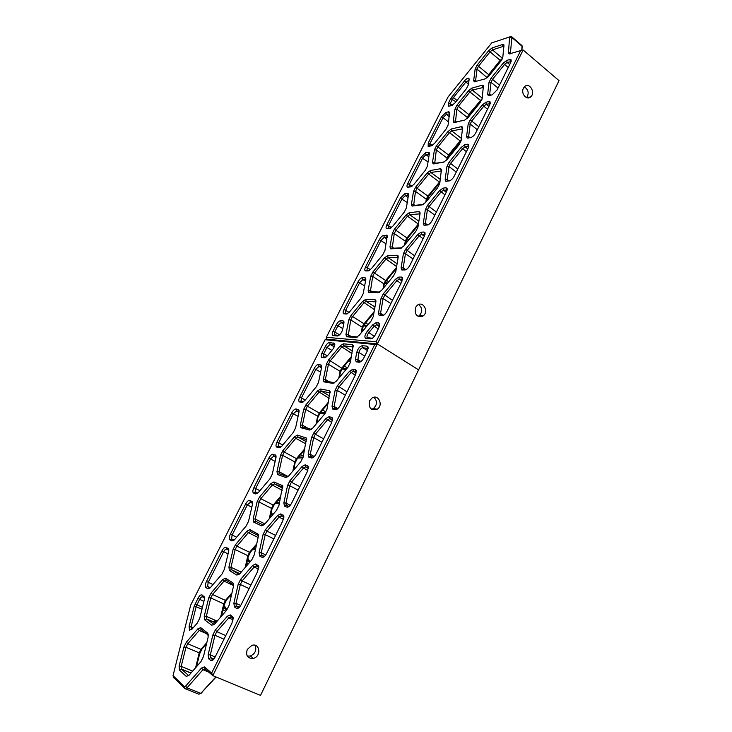 <?xml version="1.0" encoding="UTF-8"?>
<svg xmlns="http://www.w3.org/2000/svg" width="732" height="732" viewBox="0 0 732 732"><rect width="100%" height="100%" fill="white"/><g stroke="black" fill="none" stroke-linecap="round" stroke-linejoin="round"><path stroke-width="1.1" d="M253.025 658.041L252.137 658.599M216.096 676.999L200.961 693.286M351.204 357.802L342.558 368.132L340.343 372.551L339.41 377.419M328.11 403.451L320.159 412.894L317.908 417.386L316.7 423.398M304.622 449.878L297.375 458.433L295.088 462.999L293.569 470.228M280.731 497.092L274.189 504.769L271.856 509.417L269.989 517.954M256.438 545.12L250.591 551.928L248.221 556.668L245.97 566.586M231.715 593.981L226.572 599.929L224.157 604.751L221.476 616.161M206.57 643.693L202.114 648.799L199.662 653.703L196.515 666.706M325.09 339.749L190.668 605.144L173.045 675.636L184.373 686.579L185.617 686.122L201.51 668.023L204.502 666.889L211.649 673.065L374.784 344.452L325.09 339.749L326.179 339.136L377.346 343.903L418.585 369.861L377.346 343.903L523.133 49.977L559.019 80.63L260.519 695.4L212.811 675.636L205.079 668.929L202.938 669.734L187.026 687.833L184.958 688.583L173.447 677.228M326.335 337.296L448.103 96.899L491.748 42.877L509.655 36.957L508.411 52.677L509.042 54.003L520.672 50.581L376.111 341.771L326.335 337.296L326.179 339.136L377.346 343.903L212.811 675.636L211.649 673.065M369.66 400.706C368.333 407.889 370.813 410.734 377.108 409.243C383.769 405.391 378.334 393.569 371.938 398.08L369.66 400.706M247.251 649.476C245.568 655.707 247.636 658.672 253.455 658.37C261.617 656.329 259.915 642.559 251.835 645.404L247.251 649.476M192.187 628.971L189.478 630.225L189.094 626.491L194.126 606.48L197.85 598.474C199.424 595.656 200.833 594.485 202.069 594.97L204.402 596.973L204.301 599.819L199.781 618.119L197.311 623.033L192.187 628.971M204.539 598.264L202.608 596.891C201.721 596.543 200.714 597.376 199.598 599.389L196.149 606.672L191.134 626.683L191.72 629.456M247.26 656.073L250.371 656.018C255.294 653.639 256.841 650.062 255.02 645.276M371.536 409.261L373.421 408.511C377.355 404.723 377.492 400.98 373.823 397.284M368.095 348.533L362.834 347.718C361.022 348.13 359.696 349.722 358.836 352.485L357.792 361.059L360.821 361.617L359.019 362.248L356.127 361.828L355.468 359.33L356.749 352.376C357.957 348.496 359.824 346.273 362.34 345.687L367.025 346.154L367.976 346.867L367.254 351.067L363.868 357.875C362.294 360.702 360.684 362.157 359.019 362.248M185.48 688.794L198.82 694.211L200.797 693.378L215.894 676.917M334.762 345.019L330.15 344.388L326.994 347.325L323.791 353.657L323.388 356.758L325.95 357.243M342.576 368.114L346.492 368.965M355.349 369.605L356.383 371.975L353.3 371.28L350.948 372.725L338.889 387.072L337.223 390.394L334.14 406.452L334.359 408.209L337.269 408.987L335.412 409.664L332.685 409.042L332.035 406.324L335.146 390.266L337.461 385.618L349.512 371.27L352.815 369.248L356.264 370.346L355.514 374.665L340.234 405.409C338.642 408.273 337.031 409.691 335.412 409.664M332.667 419.528L329.729 418.622L327.405 419.976L315.346 434.213L313.662 437.599L310.286 454.325L310.496 456.237L313.269 457.235L311.375 457.958L308.803 457.134L308.172 454.169L311.567 437.452L313.927 432.722L325.969 418.484L329.217 416.59L332.52 417.926L331.724 422.51L316.151 453.831C314.54 456.731 312.948 458.113 311.375 457.958M308.501 467.94L305.72 466.842L303.423 468.087L291.382 482.223L289.662 485.664L285.992 503.076L286.185 505.153L288.829 506.379L286.889 507.148L284.474 506.123L283.86 502.911L287.557 485.508L289.964 480.686L301.996 466.558L305.198 464.802L308.346 466.385L307.495 471.252L291.629 503.149C289.991 506.096 288.417 507.432 286.889 507.148M283.879 517.24L281.262 515.95L279.002 517.103L266.97 531.112L265.222 534.625L261.242 552.742L261.416 555.002L264.252 556.604M258.799 567.456L256.337 565.992L254.123 567.026L242.109 580.915L240.325 584.493L236.033 603.342L236.18 605.794L239.035 607.597M233.234 618.622L230.955 616.966L228.777 617.899L216.773 631.652L214.952 635.294L210.34 654.902L210.459 657.565L213.241 659.642M226.636 610.232L223.608 607.093M213.479 622.026L215.4 620.37M228.796 550.363L226.719 549.165C225.795 548.899 224.779 549.759 223.672 551.745L208.199 582.37L207.595 586.46L209.965 588.025M249.566 562.423L247.443 560.09M230.443 595.455L231.367 595.482M252.641 503.305L250.408 502.262L247.334 504.934L232.126 535.019L231.577 538.889L233.975 540.253M272.148 515.429L270.867 513.937M253.583 548.442L255.66 548.579M276.055 457.052L273.686 456.173L270.584 458.927L255.642 488.5L255.129 492.16L257.444 493.231L255.605 493.944L253.473 493.039C252.513 492.178 252.659 490.385 253.903 487.658L268.845 458.113C270.364 455.405 271.801 454.124 273.182 454.252L275.937 455.633L275.927 457.829L272.286 474.162L269.943 478.81L258.515 492.352L255.605 493.944M294.401 469.239L293.907 468.617M276.357 502.216L279.569 502.527M298.253 409.463L299.068 411.576L296.561 410.881L293.44 413.717L278.755 442.778L278.279 446.236L280.722 447.115L278.91 447.783L276.632 447.06C275.69 446.264 275.818 444.571 277.016 441.972L291.702 412.93C293.193 410.259 294.648 408.941 296.076 408.959L298.958 410.13L298.976 412.143L295.609 427.854L293.303 432.42L281.866 446.072L278.91 447.783M298.793 456.759L303.075 457.326M321.696 366.888L319.051 366.366L315.904 369.267L301.465 397.833L301.026 401.109L303.57 401.795M320.872 412.043L325.475 412.83M346.062 369.477L341.871 369.047M350.582 358.534L350.93 359.256M325.154 413.315L319.875 413.241M302.929 457.839L297.714 458.022M294.264 466.915L295.088 468.434M279.414 503.223L275.232 503.543M271.252 512.208L272.734 514.752M255.468 549.448L252.412 549.805M247.837 558.36L250.042 561.865M231.129 596.534L229.244 596.836M224.01 605.391L226.993 609.783M216.388 620.809L214.43 622.447M282.79 487.228L274.445 483.898L272.304 485.069L260.784 498.675L259.101 502.024L255.221 519.052L255.367 521.129L263.428 525.082L261.507 525.851L253.675 522.081L253.171 518.887L257.069 501.859L259.43 497.174L270.932 483.578L273.933 481.931L282.644 485.764L278.929 505.473L276.495 510.35L264.563 524.295L261.507 525.851M269.239 518.832L271.526 508.383L273.192 505.053L280.987 495.921M306.69 439.648L297.979 437.041L295.801 438.312L284.272 452.019L282.616 455.304L279.02 471.692L279.185 473.613L287.603 476.779L285.718 477.502L277.51 474.492L276.98 471.545L280.594 455.167L282.918 450.564L294.429 436.848L297.485 435.073L306.552 438.129L303.158 456.96L300.77 461.746L288.82 475.809L285.718 477.502M292.864 471.051L294.795 461.901L296.433 458.635L304.869 448.67M330.169 392.901L321.101 391.016L318.896 392.37L307.358 406.178L305.729 409.408L302.408 425.164L302.581 426.93L311.338 429.355L309.499 430.032L300.925 427.753L300.376 425.036L303.716 409.28L305.994 404.759L317.523 390.952L320.616 389.049L329.226 390.632L330.041 391.336L326.948 409.325L324.605 414.028L312.646 428.202L309.499 430.032M316.05 424.157L317.651 416.233L319.262 413.013L328.348 402.216M353.227 346.959L343.82 345.779L341.579 347.224L330.041 361.123L328.439 364.298L325.383 379.45L325.575 381.079L334.652 382.763L332.85 383.394L323.928 381.839L323.361 379.332L326.435 364.188L328.677 359.741L340.206 345.843L343.345 343.811L352.229 344.69L353.117 345.367L350.317 362.541L348.011 367.162L336.043 381.436L332.85 383.394M338.815 378.133L340.124 371.344L341.707 368.178L351.433 356.539M233.664 585.005L226.096 580.156L224.019 581.135L212.536 594.503L210.789 597.971L206.314 616.362L206.406 618.805L214.183 624.515M220.625 617.149L223.754 603.836L225.474 600.386L231.971 592.874M258.451 535.678L250.49 531.597L248.377 532.667L236.875 546.163L235.164 549.567L230.992 567.263L231.111 569.523L239.181 574.373M231.33 569.734L229.4 570.539L228.924 567.08L233.115 549.393L235.521 544.626L247.004 531.13L249.96 529.629L258.295 534.259L258.286 536.849L254.251 554.893L251.771 559.852L239.849 573.687L236.848 575.087L229.4 570.539L231.33 569.734L239.812 573.723M245.165 567.52L247.855 555.679L249.548 552.294L256.694 543.977M208.41 635.248L201.254 629.612L199.223 630.481L187.749 643.73L185.974 647.262L181.188 666.358L181.252 669.002L188.7 675.599M195.609 667.749L199.214 652.853L200.971 649.348L206.817 642.641M324.322 357.838L321.769 357.472C320.863 356.804 320.955 355.285 322.062 352.916L325.264 346.584C326.719 343.967 328.192 342.594 329.675 342.466L334.67 343.509C335.064 345.165 334.341 347.224 332.493 349.686L327.369 355.88L324.322 357.838L325.813 357.335M208.162 637.014L203.496 656.522L200.925 661.682L189.039 675.243L186.276 676.432L179.377 670.073L179.102 666.138L183.906 647.051L186.395 642.11L197.85 628.861L200.696 627.644L207.769 633.171L208.162 637.014M233.453 586.46L229.116 605.227L226.581 610.287L214.686 623.984L211.795 625.284L204.612 619.848L204.237 616.161L208.739 597.788L211.182 592.929L222.656 579.552L225.557 578.188L232.959 582.873L233.453 586.46M321.632 367.244L318.521 382.351L316.261 386.844L304.814 400.587L301.813 402.426L299.397 401.877C298.473 401.154 298.583 399.544 299.727 397.064L314.174 368.516C315.638 365.881 317.112 364.518 318.566 364.445L321.595 365.396L321.632 367.244M252.476 504.33L248.541 521.294L246.162 526.024L234.752 539.457L231.888 540.911L229.894 539.832C228.924 538.898 229.089 536.995 230.388 534.15L245.595 504.083C247.123 501.338 248.56 500.093 249.896 500.34L252.503 501.923L252.476 504.33M228.604 551.644L224.385 569.267L221.952 574.089L210.56 587.412L207.769 588.748L205.875 587.448C204.914 586.405 205.106 584.411 206.461 581.455L221.933 550.867C223.489 548.085 224.907 546.877 226.197 547.234L228.668 549.037L228.604 551.644M208.172 654.683L212.811 635.083L215.354 629.987L227.35 616.234L230.388 614.926L233.06 617.232L232.007 623.051L215.217 656.824C213.579 659.797 212.079 661.014 210.706 660.474L208.583 658.699L208.172 654.683L210.34 654.902L215.153 656.943M233.874 603.141L238.193 584.301L240.691 579.296L252.696 565.406L255.788 563.951L258.625 566.01L257.646 571.491L241.176 604.623C239.51 607.624 237.973 608.868 236.546 608.365L234.396 606.892L233.874 603.141L236.033 603.342L240.709 605.465M259.101 552.559L263.099 534.442L265.551 529.538L277.574 515.52L280.722 513.91L283.714 515.74L282.799 520.9L266.64 553.41C264.984 556.393 263.41 557.683 261.937 557.272L259.686 556.046L259.101 552.559L261.242 552.742L265.743 554.929M350.774 360.107L350.097 359.128M210.487 682.444L211.667 681.812M376.111 341.771L377.346 343.903L374.784 344.452M529.318 97.685L529.465 97.146M422.355 316.38L422.611 315.922M521.879 50.279L522.09 47.772M361.7 332.291L362.395 328.485L364.573 324.139L373.915 312.893M383.586 287.978L384.08 285.151L386.212 280.878L396.259 268.726M405.089 244.451L407.495 238.348L418.247 225.273M426.198 201.703L428.43 196.515L439.877 182.524M446.95 159.704L449.018 155.367L461.151 140.517M467.391 118.291L469.267 114.897L481.967 99.415M487.841 77.162L502.042 59.384M372.57 314.522L373.713 314.055M415.556 307.422L417.377 305.198C423.215 300.477 429.217 311.841 423.078 315.94C416.865 317.606 414.358 314.769 415.556 307.422M523.435 88.188L524.56 86.651C529.364 81.828 535.833 92.58 530.727 96.834C526.802 100.824 520.534 93.458 523.435 88.188M469.111 79.541L469.002 78.562C468.141 77.693 466.641 78.47 464.518 80.886L450.747 98.5L448.487 102.974L448.368 106.259L451.699 105.545L454.965 102.956L466.43 88.664L468.443 84.674L469.111 79.541M450.262 105.92L450.198 103.551L453.419 97.594L465.863 82.048L469.011 80.31M524.313 86.898C528.477 89.633 529.254 93.22 526.647 97.667M418.503 304.549C422.565 307.907 422.794 311.649 419.189 315.767L418.054 316.398M372.387 338.248L367.244 337.626C366.641 336.5 367.107 334.899 368.644 332.822L374.07 326.326L376.458 324.788L379.688 325.292M510.854 53.646L510.424 52.704L511.906 37.524L511.668 36.719L510.881 36.728M511.705 36.756L522.035 45.649L521.77 50.307M338.907 335.412L334.423 334.863L334.817 331.843L337.983 325.566L341.158 322.592L343.93 322.94M383.843 315.099L381.052 314.916L380.567 313.287L383.111 298.491L384.712 295.28L396.781 280.74L399.205 279.121L402.573 279.414M406.416 269.422L403.652 269.431L403.167 267.93L405.455 253.739L407.029 250.591L419.097 235.969L421.541 234.258L425.045 234.341M428.549 224.578L425.85 224.751L425.374 223.379L427.406 209.773L428.952 206.671L441.021 191.967L443.5 190.174L447.115 190.055M450.244 180.548L447.664 180.85L447.188 179.596L448.981 166.557L450.5 163.511L462.569 148.724L465.067 146.858L468.8 146.519M471.426 137.341L469.102 137.717L468.626 136.573L470.191 124.074L471.683 121.082L483.751 106.231L486.268 104.283L490.12 103.734M490.349 95.352L489.699 94.282L491.035 82.313L492.508 79.376L504.568 64.453L507.111 62.43L511.064 61.671M472.579 110.816L472.744 111.758M431.825 145.714L429.702 145.915L429.986 143.536L443.052 117.687L446.319 114.384L449.686 113.872M411.494 186.55L409.142 186.687L409.444 184.18L422.73 157.902L425.969 154.672L429.227 154.315M427.698 199.873L426.719 199.379M390.714 228.119L388.235 228.137L388.564 225.502L402.06 198.784L405.29 195.609L408.429 195.426M407.779 241.176L406.114 240.48M369.523 270.419L366.979 270.291L367.336 267.509L381.061 240.352L384.263 237.232L387.283 237.232M387.612 283.11L385.224 282.287M347.929 313.452L345.367 313.159L345.742 310.222L359.705 282.607L362.889 279.56L365.79 279.725L365.726 278.169L364.829 277.602L362.441 277.638C360.903 277.922 359.412 279.34 357.975 281.912L344.013 309.508C342.96 311.777 342.878 313.214 343.765 313.818L346.446 314.01L349.539 311.933L360.995 298.006L363.182 293.669L365.79 279.716M367.199 325.694L364.051 324.807M362.862 325.639L366.586 326.426M384.666 283.339L386.944 283.925M405.674 241.505L407.084 242.027M426.408 200.403L427.021 200.705M480.192 101.409L480.54 102.105M473.339 111.035L473.211 110.029M423.306 204.484L413.626 205.454L415.483 191.4L416.984 188.435L428.54 174.207L430.892 172.441L441.524 170.995M440.042 181.362L427.744 196.277L426.271 199.232L425.823 202.169M401.777 247.864L392.178 248.23L394.274 233.535L395.792 230.516L407.349 216.361L409.673 214.677L420.012 213.854M418.448 223.983L406.772 238.175L405.272 241.176L404.659 244.973M379.817 292.022L370.355 291.748L372.698 276.385L374.244 273.32L385.801 259.238L388.097 257.627L398.135 257.454M396.479 267.445L385.453 280.777L383.925 283.833L383.101 288.564M357.445 336.985L348.158 336.025L350.756 319.966L352.33 316.846L363.877 302.856L366.156 301.328L375.873 301.822L375.781 300.193L374.83 299.553L365.689 299.361L362.514 301.502L350.976 315.492L348.771 319.866L345.952 334.423L346.529 336.729L355.789 337.58L359.028 335.494L371.005 321.128L373.265 316.59L375.873 301.831M374.144 311.622L363.767 324.111L362.212 327.213L361.16 332.941M464.765 120.103L455.46 122.043L456.869 109.214L458.314 106.341L469.871 91.976L472.268 90.073L483.468 87.428M482.159 98.582L468.663 114.531L467.08 118.602M444.388 161.873L434.717 163.401L436.345 149.969L437.818 147.05L449.375 132.748L451.754 130.918L462.67 128.859M461.27 139.583L448.377 155.065L446.63 160.079M476.093 81.49L475.635 80.502L477.054 69.119L478.472 66.292L490.028 51.862L492.444 49.895L502.966 46.473L503.927 46.692L503.909 44.789L502.564 44.496L492.041 47.946L488.656 50.709L477.118 65.139L475.132 69.092L473.686 80.474L474.263 81.838L485.38 78.809L488.839 76.064L500.798 61.223L502.847 57.133L503.909 44.789M502.491 58.432L500.157 60.344L488.628 74.655L487.183 77.757M343.015 320.808L340.691 320.671C339.19 320.854 337.708 322.245 336.262 324.843L333.087 331.12C332.008 333.444 331.916 334.917 332.813 335.549L337.333 335.997C339.666 335.402 341.432 333.261 342.622 329.583L343.903 323.105L343.848 321.421L343.015 320.808L343.921 323.013M468.114 117.477L480.091 102.7L482.168 98.536L483.449 85.589L482.168 85.223L471.856 88.124L468.498 90.786L456.96 105.152L454.938 109.169L453.282 121.045L453.867 122.537L464.692 120.121L468.114 117.477M447.042 159.585L459.019 144.881L461.133 140.654L462.642 127.066L461.425 126.636L451.333 128.96L448.002 131.531L436.464 145.833L434.405 149.914L432.53 162.294L433.124 163.922L443.656 162.129L447.042 159.585M425.612 202.425L437.59 187.804L439.731 183.494L441.478 169.248L440.335 168.763L430.462 170.492L427.168 172.953L415.62 187.182L413.534 191.336L411.439 204.237L412.025 206.021L422.254 204.859L425.612 202.425M403.799 246.016L415.776 231.468L417.963 227.085L420.067 213.506L419.958 212.152L418.869 211.612L409.234 212.719L405.976 215.08L394.438 229.235L392.306 233.462L389.982 246.894L390.568 248.843L400.486 248.34L403.799 246.016M381.61 290.366L393.587 275.9L395.811 271.444L398.162 257.289L398.062 255.797L397.046 255.203L387.649 255.669L384.428 257.929L372.89 272.002L370.721 276.293L368.15 290.284L368.736 292.407L378.334 292.571L381.61 290.366M371.334 268.726L382.799 254.727L384.95 250.454L387.237 235.64L383.824 235.32C382.25 235.695 380.75 237.15 379.332 239.684L365.607 266.823C364.591 269.001 364.518 270.355 365.387 270.904L368.205 270.913L371.334 268.726M392.764 226.243L404.238 212.161L406.342 207.97L408.483 195.087L408.392 193.815L407.376 193.33L404.86 193.696L400.34 198.152L386.844 224.843C385.865 226.929 385.801 228.219 386.652 228.713L389.607 228.54L392.764 226.243M413.845 184.464L425.31 170.309L427.387 166.182L429.3 153.821L429.208 152.659L428.128 152.238L425.548 152.759L421.01 157.298L407.724 183.558C406.791 185.544 406.736 186.77 407.568 187.218L410.643 186.861L413.845 184.464M434.57 143.371L446.044 129.152L448.085 125.09L449.677 112.179L448.542 111.804L445.907 112.481L441.341 117.102L428.275 142.941L428.138 146.409L431.34 145.869L434.57 143.371M503.14 63.245L491.09 78.168L489.031 82.286L487.677 94.245L488.326 95.7L492.096 94.886L497.119 89.899L510.616 62.751L511.119 59.841L509.719 59.493L506.7 60.417L503.14 63.245L508.246 67.527M482.315 104.987L470.264 119.847L468.178 124.028L466.595 136.518L467.254 138.119L470.877 137.515C472.744 136.884 474.409 135.255 475.873 132.62L489.617 104.996L490.138 101.922L488.802 101.501L485.847 102.26L482.315 104.987L487.503 109.242M461.142 147.452L449.082 162.239L446.959 166.493L445.138 179.532L445.806 181.289L449.292 180.886C451.113 180.365 452.769 178.764 454.261 176.083L468.242 147.974L468.791 144.726L467.528 144.241L464.637 144.835L461.142 147.452L466.403 151.67M439.593 190.659L427.534 205.363L425.365 209.7L423.316 223.306L423.974 225.218L427.323 225.026C429.108 224.605 430.755 223.031 432.264 220.323L446.493 191.72L447.078 188.28L445.88 187.74L443.052 188.151L439.593 190.659L444.937 194.84M417.67 234.624L405.61 249.246L403.405 253.656L401.099 267.848L401.767 269.943L404.961 269.952C406.708 269.632 408.346 268.104 409.874 265.359L424.35 236.235L424.972 232.593L423.846 231.998L421.083 232.227L417.67 234.624L423.087 238.769M395.353 279.368L383.293 293.898L381.052 298.391L378.49 313.177L379.149 315.465L382.195 315.684C383.897 315.483 385.526 313.982 387.072 311.201L401.822 281.555L402.481 277.702L401.429 277.044L398.73 277.089L395.353 279.368L400.862 283.476M378.6 322.904L375.974 322.757L372.634 324.907L367.217 331.413C364.838 334.734 364.289 337.049 365.579 338.358L370.657 338.861C372.341 338.715 373.97 337.232 375.525 334.433L378.874 327.689L379.579 323.608L378.6 322.904L379.688 325.337M523.133 49.977L520.672 50.581M193.33 627.644L189.094 626.491M364.728 356.136L358.836 352.485L356.749 352.376M355.468 359.33L357.564 359.449L360.949 361.535M208.821 672.177L202.938 669.734L201.51 668.023M201.986 692.728L200.797 693.378L187.026 687.833L185.617 686.122M322.062 352.916L327.396 355.844M344.278 366.082L347.352 367.949M332.035 406.324L334.14 406.452L337.855 408.621M352.815 369.248L353.3 371.28L356.173 373.018M355.203 375.296L349.512 371.27M308.172 454.169L310.286 454.325L314.293 456.53M332.584 419.427L331.688 417.158M329.217 416.59L329.729 418.622L332.548 420.25M331.752 422.465L325.969 418.484M283.86 502.911L285.992 503.076L290.265 505.29M308.337 467.766L307.577 465.589M305.198 464.802L305.72 466.842L308.456 468.324M307.843 470.475L303.423 468.087L301.996 466.558M264.344 556.53L261.69 555.24L259.723 556.064M283.632 517.012L283.019 514.925M280.722 513.91L281.262 515.95L283.879 517.295M283.44 519.354L279.002 517.103L277.574 515.52M239.3 607.331L236.409 606.023L234.396 606.892M236.518 608.338L238.971 607.661M258.533 569.13L254.123 567.026L252.696 565.406M233.105 619.83L228.777 617.899L227.35 616.234M225.822 611.165L222.958 609.875M203.926 601.338L197.85 598.474M201.968 609.253L196.149 606.672L194.126 606.48M195.105 603.909L202.444 607.322M248.523 563.622L246.821 562.817M228.073 553.85L221.933 550.867M210.23 587.769L207.787 586.643L205.875 587.448M206.461 581.455L212.994 584.566M207.742 588.729L209.864 588.006M252.494 503.195L251.918 501.228M249.896 500.34L250.408 502.262L252.632 503.396M270.904 516.884L270.291 516.582M251.808 507.203L245.595 504.083M234.048 540.179L231.806 539.091L229.93 539.85M230.388 534.15L236.646 537.224M255.367 546.365L256.081 546.712M275.991 456.988L275.287 454.947M273.182 454.252L273.686 456.173L276.01 457.427M275.14 461.37L268.845 458.113M253.903 487.658L259.906 490.705M278.133 500.139L279.88 501.045M296.076 408.959L296.561 410.881L298.958 412.244M298.08 416.343L291.702 412.93M277.016 441.972L282.781 444.974M300.541 454.691L303.313 456.21M321.687 366.915L320.826 364.756M318.566 364.445L319.051 366.366L321.513 367.839M320.634 372.085L314.174 368.516M299.727 397.064L305.271 400.029M322.583 410.012L325.978 411.97M350.482 361.672L348.816 360.656M331.944 350.353L325.264 346.584M223.974 639.21L214.952 635.294L212.811 635.083M215.354 629.987L216.773 631.652L225.776 635.586M249.145 588.592L240.325 584.493L238.193 584.301M240.691 579.296L242.109 580.915L250.911 585.033M273.85 538.908L265.222 534.625L263.099 534.442M265.551 529.538L266.97 531.112L275.589 535.412M298.107 490.129L289.662 485.664L287.557 485.508M289.964 480.686L291.382 482.223L299.809 486.688M321.924 442.229L313.662 437.599L311.567 437.452M313.927 432.722L315.346 434.213L323.599 438.852M345.321 395.179L337.223 390.394L335.146 390.266M337.461 385.618L346.959 391.867M282.634 487.082L281.966 485.005M253.171 518.887L255.221 519.052L264.892 523.911M271.856 509.417L271.526 508.383L259.101 502.024L257.069 501.859M259.43 497.174L260.784 498.675L273.192 505.053L274.189 504.769M282.204 490.257L272.304 485.069L270.932 483.578M273.933 481.931L274.445 483.898L282.644 488.198M306.607 439.557L305.802 437.397M276.98 471.545L279.02 471.692L288.124 476.541M295.088 462.999L294.795 461.901L282.616 455.304L280.594 455.167M282.918 450.564L284.272 452.019L296.433 458.635L297.375 458.433M305.857 443.876L295.801 438.312L294.429 436.848M297.485 435.073L297.979 437.041L306.305 441.671M330.15 392.883L329.226 390.632M300.376 425.036L302.408 425.164L308.547 428.623M317.908 417.386L317.651 416.233L305.729 409.408L303.716 409.28M305.994 404.759L307.358 406.178L319.262 413.013L320.159 412.894M329.107 398.345L317.523 390.952M320.616 389.049L321.101 391.016L329.574 395.975M353.217 346.995L352.229 344.69M323.361 379.332L325.383 379.45L329.492 381.894M340.343 372.551L340.124 371.344L328.439 364.298L326.435 364.188M328.677 359.741L341.707 368.178L342.558 368.132M351.982 353.62L340.206 345.843M343.345 343.811L343.82 345.779L352.449 351.104M215.583 622.959L206.589 618.988L204.612 619.848M204.237 616.161L206.314 616.362L217.148 621.148M224.157 604.751L223.754 603.836L210.789 597.971L208.739 597.788M211.182 592.929L212.536 594.503L225.474 600.386L226.572 599.929M233.618 585.582L224.019 581.135L222.656 579.552M211.74 625.247L214.046 624.497M236.848 575.087L238.952 574.327M228.924 567.08L230.992 567.263L241.221 572.095M248.221 556.668L247.855 555.679L235.164 549.567L233.115 549.393M235.521 544.626L236.875 546.163L249.548 552.294L250.591 551.928M258.14 537.489L248.377 532.667L247.004 531.13M190.924 673.083L181.39 669.167L179.377 670.073M179.102 666.138L181.188 666.358L192.672 671.098M199.662 653.703L199.214 652.853L185.974 647.262L183.906 647.051M186.395 642.11L187.749 643.73L200.971 649.348L202.114 648.799M206.232 633.519L199.223 630.481L197.85 628.861M186.148 676.341L188.664 675.599M210.606 660.392L213.195 659.678M213.762 659.084L210.633 657.766L208.583 658.699M368.095 348.551L367.025 346.154M362.34 345.687L362.834 347.718L367.473 350.601M329.675 342.466L330.15 344.388L334.204 346.877M334.753 345.074L333.865 342.878M200.696 627.644L201.254 629.612M207.769 633.171L208.327 635.166M225.557 578.188L226.096 580.156M232.959 582.873L233.499 584.868M249.96 529.629L250.49 531.597M257.682 533.491L258.213 535.495M255.633 521.358L253.739 522.108M279.505 473.842L277.638 474.546M302.947 427.159L301.127 427.827M301.026 401.109L299.617 401.95M303.551 401.813L301.813 402.426M278.59 446.456L276.788 447.124M255.404 492.371L253.565 493.084M233.764 540.152L231.888 540.911M226.197 547.234L226.719 549.165M228.137 548.332L228.668 550.263M202.069 594.97L202.608 596.891M203.935 596.278L204.475 598.209M233.06 618.467L232.501 616.417M230.955 616.966L230.388 614.926M258.542 567.236L257.993 565.186M256.337 565.992L255.788 563.951M261.937 557.272L263.913 556.448M284.583 506.178L286.514 505.409M308.977 457.207L310.871 456.484M332.941 409.133L334.359 408.209M356.457 361.919L358.277 361.297M324.194 381.921L325.978 381.299M173.21 675.938L173.777 677.896M184.373 686.579L184.958 688.583M204.502 666.889L205.079 668.929M322.053 357.555L323.791 356.969M468.507 84.189L464.518 80.886M374.29 336.4L367.217 331.413M372.634 324.907L378.234 328.979M511.348 53.491L510.424 52.704L508.411 52.677M522.081 47.9L522.126 46.272L511.906 37.524L509.92 37.497M336.262 324.843L342.823 328.595M343.683 324.185L341.158 322.592L340.691 320.671M379.332 326.628L376.458 324.788L375.974 322.757M402.06 281.042L399.205 279.121L398.73 277.089M401.429 277.044L402.545 279.523M383.339 315.071L380.567 313.287L378.49 313.177M424.35 236.235L421.541 234.258L421.083 232.227M423.846 231.998L424.999 234.524M405.4 269.449L403.167 267.93L401.099 267.848M446.245 192.205L443.5 190.174L443.052 188.151M445.88 187.74L447.051 190.302M427.223 224.706L425.374 223.379L423.316 223.306M467.766 148.935L465.067 146.858L464.637 144.835M467.528 144.241L468.709 146.848M448.771 180.777L447.188 179.596L445.138 179.532M488.912 106.405L486.268 104.283L485.847 102.26M488.802 101.501L489.983 104.145M469.999 137.643L468.626 136.573L466.595 136.518M490.852 95.215L489.699 94.282L487.677 94.245M452.376 105.271L448.487 102.974M472.158 112.481L471.591 112.023M456.988 100.43L452.092 96.432M450.747 98.5L455.899 101.794M470.502 113.378L471.069 113.826M448.615 157.664L447.856 157.087M432.42 145.384L428.275 142.941M449.283 116.708L446.319 114.384L445.907 112.481M441.341 117.102L443.052 117.687L448.533 121.951M448.542 111.804L449.631 114.256M428.934 198.363L427.717 197.484M412.134 186.138L407.724 183.558M428.842 156.822L425.969 154.672L425.548 152.759M421.01 157.298L428.055 161.891M428.128 152.238L429.181 154.626M408.978 239.73L407.312 238.577M391.501 227.551L386.844 224.843M408.063 197.613L405.29 195.609L404.86 193.696M400.34 198.152L407.248 202.508M411.54 205.582L412.226 206.067M407.376 193.33L408.392 195.664M388.729 281.774L386.633 280.374M370.511 269.623L365.607 266.823M386.954 239.09L384.263 237.232L383.824 235.32M379.332 239.684L386.121 243.82M386.286 235.118L387.255 237.406M368.187 324.505L365.625 322.876M349.146 312.381L344.013 309.508M339.611 334.826L333.087 331.12M357.975 281.912L364.646 285.846M365.497 281.271L362.889 279.56L362.441 277.638M364.829 277.602L365.762 279.844M499.489 85.122L491.09 78.168M489.031 82.286L491.035 82.313L498.034 88.05M478.81 126.709L470.264 119.847M468.178 124.028L470.191 124.074L477.328 129.692M457.775 169.01L449.082 162.239M446.959 166.493L448.981 166.557L456.274 172.047M436.382 212.042L427.534 205.363M425.365 209.7L427.406 209.773L434.845 215.135M414.614 255.825L405.61 249.246M403.405 253.656L405.455 253.739L413.049 258.963M392.462 300.376L383.293 293.898M381.052 298.391L383.111 298.491L390.87 303.57M440.335 168.763L441.478 171.288M440.316 179.441L430.892 172.441L430.462 170.492M427.168 172.953L439.886 182.405M428.43 196.515L415.62 187.182M413.534 191.336L415.483 191.4L426.271 199.232L426.363 200.641M415.081 205.509L413.406 204.31L411.439 204.237M418.869 211.612L419.976 214.073M418.878 221.22L409.673 214.677L409.234 212.719M405.976 215.08L418.42 224.166M407.495 238.348L394.438 229.235M392.306 233.462L394.274 233.535L405.272 241.176L405.4 242.548M393.944 248.34L391.968 246.977L389.982 246.894M397.046 255.203L398.107 257.609M397.092 263.74L388.097 257.627L387.649 255.669M384.428 257.929L396.625 266.576M386.212 280.878L372.89 272.002M370.721 276.293L372.698 276.385L383.925 283.833L384.08 285.151M372.57 291.958L370.154 290.375L368.15 290.284M374.83 299.553L375.855 301.913M374.958 307.028L366.156 301.328L365.689 299.361M362.514 301.502L374.482 309.709M364.573 324.139L350.976 315.492M348.771 319.866L350.756 319.966L362.212 327.213L362.395 328.485M351.021 336.436L347.956 334.533L345.952 334.423M482.214 98.097L472.268 90.073L471.856 88.124M468.498 90.786L480.787 100.677M469.267 114.897L456.96 105.152M454.938 109.169L456.869 109.214L467.236 117.395L467.254 118.428M456.493 122.07L455.231 121.091L453.282 121.045M482.168 85.223L482.58 87.2L483.413 87.886M461.425 126.636L462.624 129.225M461.425 138.412L451.754 130.918L451.333 128.96M448.002 131.531L460.538 141.212M449.018 155.367L436.464 145.833M434.405 149.914L436.345 149.969L446.923 157.975L446.987 159.43M435.933 163.428L434.497 162.348L432.53 162.294M502.527 58.35L492.444 49.895L492.041 47.946M488.656 50.709L500.706 60.793M489.196 75.076L477.118 65.139M475.132 69.092L477.054 69.119L487.219 77.72M476.642 81.334L475.635 80.502L473.686 80.474M502.564 44.496L502.966 46.473L503.872 47.241M509.719 59.493L510.89 62.156M509.701 64.599L507.111 62.43L506.7 60.417M454.563 122.528L456.155 122.153M433.747 163.95L435.366 163.529M412.573 206.067L414.23 205.61M422.254 204.859L422.858 204.695M391.044 248.907L392.736 248.413M400.486 248.34L401.392 248.066M369.148 292.48L370.868 291.949M378.334 292.571L379.551 292.187M344.113 313.9L345.824 313.36M346.446 314.01L347.673 313.616M365.808 270.977L367.482 270.474M368.205 270.913L369.166 270.63M387.137 228.768L388.784 228.302M389.607 228.54L390.284 228.347M408.117 187.255L409.728 186.825M428.751 146.418L430.334 146.025M469.624 137.717L467.977 138.128M449.787 180.758L449.292 180.886M448.13 180.877L446.447 181.326M428.147 224.788L427.323 225.026M426.253 224.797L424.542 225.282M406.114 269.596L404.961 269.952M404 269.486L402.252 270.017M383.678 315.199L382.195 315.684M381.345 314.98L379.56 315.556M372.295 338.312L370.657 338.861M367.748 337.855L365.954 338.459M357.308 337.077L355.789 337.58M348.615 336.235L346.867 336.812M509.518 36.948L510.826 36.682M338.706 335.549L337.333 335.997M334.853 335.073L333.133 335.631M191.409 629.355L189.478 630.225M191.793 629.392L191.198 629.136M250.371 656.018L253.455 658.37M373.421 408.511L377.108 409.243M311.073 456.548L310.496 456.237M287.356 505.757L286.185 505.153M264.417 556.457L261.416 555.002M239.382 607.249L236.18 605.794M210.304 587.695L207.595 586.46M234.112 540.125L231.577 538.889M256.154 492.682L255.129 492.16M278.782 446.511L278.279 446.236M259.448 523.179L255.367 521.129M279.871 473.97L279.185 473.613M303.039 427.186L302.581 426.93M215.647 622.877L206.406 618.805M239.876 573.65L231.111 569.523M190.997 673.01L181.252 669.002M213.835 658.992L210.459 657.565M188.28 675.48L186.276 676.432M233.636 584.246L233.508 583.633M213.781 624.396L211.795 625.284M258.451 535.01L258.295 534.259M255.587 521.33L253.675 522.081M282.808 486.652L282.644 485.764M279.404 473.796L277.51 474.492M306.717 439.136L306.552 438.129M302.801 427.113L300.925 427.753M330.205 392.453L330.041 391.336M301.227 401.273L299.397 401.877M321.741 366.375L321.595 365.396M278.48 446.41L276.632 447.06M299.104 411.018L298.958 410.13M255.34 492.334L253.473 493.039M276.083 456.42L275.937 455.633M231.779 539.081L229.894 539.832M252.641 502.6L252.503 501.923M228.787 549.586L228.668 549.037M209.691 587.933L207.769 588.748M212.738 659.514L210.706 660.474M233.197 617.854L233.06 617.232M238.559 607.478L236.546 608.365M258.78 566.797L258.625 566.01M283.888 516.682L283.714 515.74M261.663 555.231L259.686 556.046M308.52 467.464L308.346 466.385M286.432 505.373L284.474 506.123M332.703 419.125L332.52 417.926M310.743 456.439L308.803 457.134M356.429 371.646L356.264 370.346M334.606 408.401L332.685 409.042M368.132 348.212L367.976 346.867M358.04 361.233L356.127 361.828M325.795 381.244L323.928 381.839M353.263 346.565L353.117 345.367M173.045 675.636L173.493 677.402M334.808 344.543L334.67 343.509M323.59 356.914L321.769 357.472M373.768 313.753L373.228 313.726M469.056 79.98L469.002 78.562M530.727 96.834L526.958 97.768M423.078 315.94L419.189 315.767M365.387 270.904L366.979 270.291M370.355 291.748L368.736 292.407M476.047 81.481L474.263 81.838M455.652 122.153L453.867 122.537M483.486 87.264L483.449 85.589M434.918 163.52L433.124 163.922M462.706 128.603L462.642 127.066M413.836 205.582L412.025 206.021M441.561 170.693L441.478 169.248M392.389 248.368L390.568 248.843M420.058 213.543L419.958 212.152M398.181 257.133L398.062 255.797M345.568 313.305L343.765 313.818M365.854 279.295L365.726 278.169M387.347 236.82L387.237 235.64M388.436 228.265L386.652 228.713M408.493 195.032L408.392 193.815M409.334 186.797L407.568 187.218M429.291 153.921L429.208 152.659M429.894 146.016L428.138 146.409M449.741 113.487L449.677 112.179M450.116 105.902L448.368 106.259M511.128 61.451L511.119 59.841M490.166 95.316L488.326 95.7M490.175 103.523L490.138 101.922M469.102 137.717L467.254 138.119M468.855 146.309L468.791 144.726M447.664 180.85L445.806 181.289M447.161 189.835L447.078 188.28M425.85 224.751L423.974 225.218M425.082 234.103L424.972 232.593M403.652 269.431L401.767 269.943M402.609 279.157L402.481 277.702M381.052 314.916L379.149 315.465M379.734 324.99L379.579 323.608M367.482 337.791L365.579 338.358M375.928 301.465L375.781 300.193M348.377 336.18L346.529 336.729M509.655 36.957L511.467 36.618M510.78 53.674L509.042 54.003M343.985 322.473L343.848 321.421M334.625 335.018L332.813 335.549"/></g></svg>
